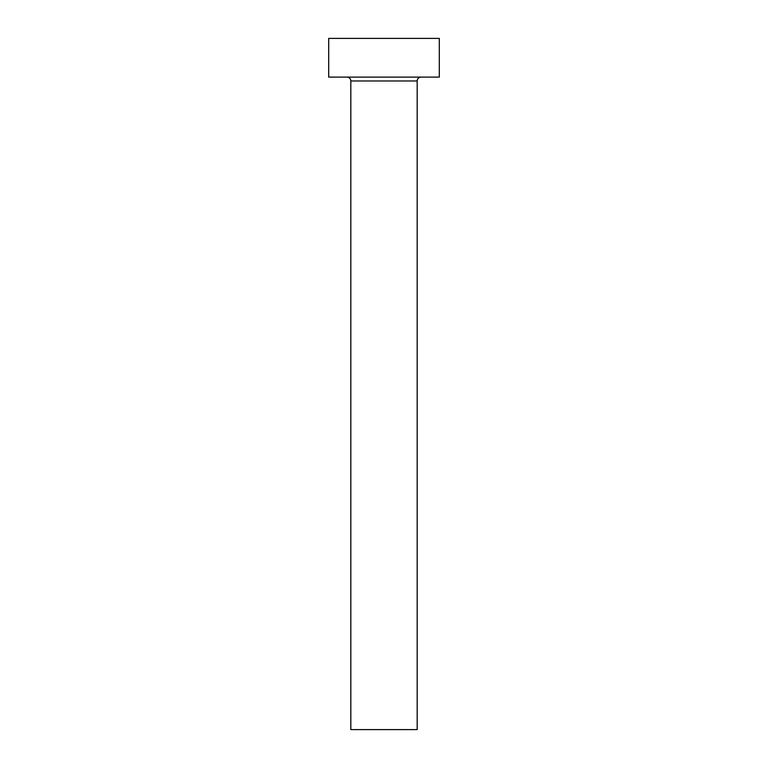 <?xml version="1.0" encoding="UTF-8"?>
<svg xmlns="http://www.w3.org/2000/svg" width="768" height="768" viewBox="0 0 768 768"><rect width="100%" height="100%" fill="white"/><g stroke="black" fill="none" stroke-linecap="round" stroke-linejoin="round"><path stroke-width="1.15" d="M417.178 80.976A3.869 3.869 0 0 1 421.046 77.107A3.869 3.869 0 0 0 417.178 80.976L350.822 80.976L350.822 729.6L417.178 729.6L417.178 80.976L417.178 729.6L350.822 729.6L350.822 80.976A3.869 3.869 0 0 0 346.954 77.107A3.869 3.869 0 0 1 350.822 80.976L417.178 80.976M328.704 38.4L328.704 77.107L439.296 77.107L439.296 38.4L328.704 38.4L328.704 77.107L439.296 77.107L439.296 38.4L328.704 38.4"/></g></svg>
